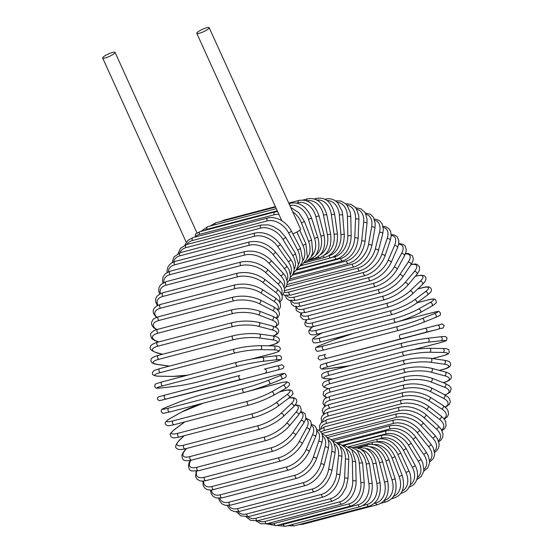 <?xml version="1.0" encoding="UTF-8"?>
<svg xmlns="http://www.w3.org/2000/svg" width="554" height="554" viewBox="0 0 554 554"><rect width="100%" height="100%" fill="white"/><g stroke="black" fill="none" stroke-linecap="round" stroke-linejoin="round"><path stroke-width="0.83" d="M207.985 29.203A6.814 1.309 -24.4 0 0 209.19 27.7A6.814 1.309 -24.4 0 0 204.682 28.399A6.814 1.309 -24.4 0 0 197.986 31.827A6.814 1.309 -24.4 0 0 196.781 33.33A6.814 1.309 -24.4 0 0 201.289 32.631A6.814 1.309 -24.4 0 0 207.985 29.203M292.865 233.83A6.814 1.309 -24.4 0 0 299.298 230.499A6.814 1.309 -24.4 0 0 300.503 228.996L209.19 27.7M195.23 237.022L195.5 233.954L200.119 231.607L274.826 212.002A2.001 1.309 75.3 0 0 274.244 214.758L199.537 234.356A18.04 13.234 -126.6 0 0 195.133 236.807M103.868 56.515A6.814 1.309 -24.4 0 0 102.663 58.025A6.814 1.309 -24.4 0 0 107.171 57.325A6.814 1.309 -24.4 0 0 113.868 53.897A6.814 1.309 -24.4 0 0 115.073 52.395A6.814 1.309 -24.4 0 0 110.565 53.087A6.814 1.309 -24.4 0 0 103.868 56.515M402.156 491.156A18.04 13.234 -126.6 0 0 405.923 472.396L397.8 454.488A18.04 13.234 -126.6 0 0 377.253 441.843L377.198 441.857M401.041 493.081A2.001 1.309 75.3 0 0 401.602 493.115C405.223 492.125 407.869 489.888 409.538 486.405C410.334 485.851 412.349 477.617 408.838 470.755L400.715 452.847C394.697 442.161 387.073 437.577 377.835 439.093L348.023 446.912M405.923 472.396A2.001 0.388 -24.4 0 0 407.91 471.565A2.001 0.388 -24.4 0 0 408.838 470.755M397.8 454.488A2.001 0.388 -24.4 0 0 399.787 453.657A2.001 0.388 -24.4 0 0 400.715 452.847M377.253 441.843A2.001 1.309 -104.7 0 1 377.835 439.093M392.703 497.464A2.001 1.309 75.3 0 0 393.991 498.067L391.595 498.697M393.465 496.412A18.04 13.49 -119.4 0 0 399.129 476.613L391.99 458.068A18.04 13.49 -119.4 0 0 373.784 444.571M372.184 444.35A2.001 1.309 -104.7 0 1 372.981 442.251L353.348 447.403M391.99 458.068L395.023 456.69C389.538 445.554 382.191 440.735 372.981 442.251M399.129 476.613L402.162 475.242L395.023 456.69M384.144 500.504L384.234 500.477A2.001 1.309 75.3 0 0 385.965 501.924L380.889 503.261M384.234 500.477A18.04 13.635 -111.9 0 0 391.976 479.861L385.875 460.817A18.04 13.635 -111.9 0 0 370.051 446.794M367.004 446.122A2.001 1.309 -104.7 0 1 367.856 444.717L358.424 447.189M385.875 460.817L388.998 459.716C384.102 448.193 377.052 443.193 367.856 444.717M391.976 479.861L395.106 478.76L388.998 459.716M298.821 524.645L302.865 524.264A2.001 1.309 -104.7 0 1 301.764 523.869M374.123 503.489L375.799 503.046A2.001 1.309 75.3 0 0 377.572 504.666L302.865 524.264M375.799 503.046A18.04 13.684 -104.2 0 0 384.518 482.112L379.497 462.715A18.04 13.684 -104.2 0 0 365.952 448.491M361.783 447.196A2.001 1.309 -104.7 0 1 362.503 446.462L360.155 447.078M379.497 462.715L382.703 461.891C378.417 450.077 371.686 444.931 362.503 446.462M384.518 482.112L387.724 481.294L382.703 461.891M287.429 525.732L294.181 525.857A2.001 1.309 -104.7 0 1 292.457 524.416M362.78 505.601L367.073 504.472A2.001 1.309 75.3 0 0 368.888 506.259L294.181 525.857M367.073 504.472A18.04 13.621 -96.6 0 0 376.803 483.351L372.904 463.746A18.04 13.621 -96.6 0 0 361.45 449.578M372.904 463.746L376.173 463.206C375.245 458.74 373.41 455.021 370.668 452.057L367.627 449.46L365.162 448.131L356.956 447.48M376.803 483.351L380.072 482.811L376.173 463.206M285.268 526.3A2.001 1.309 -104.7 0 1 283.426 524.34L358.133 504.742A2.001 1.309 75.3 0 0 359.975 506.702L285.268 526.3L276.737 525.434M279.825 524.631A18.04 13.462 -89.1 0 0 283.426 524.34M358.133 504.742A18.04 13.462 -89.1 0 0 368.895 483.573L366.152 463.906A18.04 13.462 -89.1 0 0 356.568 449.98M366.152 463.906L369.47 463.65L364.366 452.106L360.64 449.072L354.539 447.362L352.358 447.528M368.895 483.573L372.212 483.317L369.47 463.65M276.19 525.58A2.001 1.309 -104.7 0 1 274.327 523.454L349.034 503.849A2.001 1.309 75.3 0 0 350.897 505.982L276.19 525.58L266.342 523.869M268.648 523.281A18.04 13.199 -81.9 0 0 274.327 523.454M349.034 503.849A18.04 13.199 -81.9 0 0 360.855 482.763L359.283 463.192A18.04 13.199 -81.9 0 0 351.354 449.633M359.283 463.192A2.001 0.402 -4.6 0 1 361.423 462.957A2.001 0.402 -4.6 0 1 362.635 463.227L357.704 451.074L355.765 449.329L350.218 447.016L347.836 446.926M360.855 482.763A2.001 0.402 -4.6 0 1 362.995 482.527A2.001 0.402 -4.6 0 1 364.207 482.797L362.635 463.227M267.021 523.71A2.001 1.309 -104.7 0 1 265.151 521.411L339.858 501.813A2.001 1.309 75.3 0 0 341.728 504.112L267.021 523.71L261.003 523.738L256.128 521.03M258.116 520.628A18.04 12.832 -75.1 0 0 265.151 521.411M339.858 501.813A18.04 12.832 -75.1 0 0 352.746 480.941L352.358 461.614A18.04 12.832 -75.1 0 0 345.855 448.505M352.358 461.614A2.001 0.526 -1.2 0 1 354.512 461.475A2.001 0.526 -1.2 0 1 355.716 461.932L352.115 450.554L350.481 448.761L345.641 446.081L343.065 445.707M352.746 480.941A2.001 0.526 -1.2 0 1 354.899 480.803A2.001 0.526 -1.2 0 1 356.111 481.267L355.716 461.932M257.832 520.705A2.001 1.309 -104.7 0 1 255.962 518.232L330.669 498.635A2.001 1.309 75.3 0 0 332.538 501.1L257.832 520.705L250.754 520.386L246.177 516.979M247.95 516.75A18.04 12.368 -68.7 0 0 255.962 518.232M330.669 498.635A18.04 12.368 -68.7 0 0 344.623 478.116L345.419 459.176A18.04 12.368 -68.7 0 0 340.163 446.559M345.419 459.176A2.001 0.651 2.4 0 1 347.593 459.141A2.001 0.651 2.4 0 1 348.785 459.785L348.542 455.395L346.319 449.19L345.052 447.487L340.828 444.502L338.065 443.837M344.623 478.116A2.001 0.651 2.4 0 1 346.797 478.081A2.001 0.651 2.4 0 1 347.981 478.732L348.785 459.785M248.684 516.577A2.001 1.309 -104.7 0 1 247.333 515.892A2.001 1.309 -104.7 0 1 246.828 513.946L321.535 494.348A2.001 1.309 75.3 0 0 322.04 496.294A2.001 1.309 75.3 0 0 323.391 496.98L248.684 516.577L240.775 515.885L236.572 511.806M238.109 511.681A18.04 11.814 -62.8 0 0 246.828 513.946M321.535 494.348A18.04 11.814 -62.8 0 0 336.555 474.307L338.536 455.9A18.04 11.814 -62.8 0 0 334.346 443.809M338.536 455.9A2.001 0.769 6.1 0 1 340.724 455.97A2.001 0.769 6.1 0 1 341.873 456.808L341.901 452.383L340.378 446.967L339.367 445.312L335.828 442.251L332.871 441.275M336.555 474.307A2.001 0.769 6.1 0 1 338.743 474.376A2.001 0.769 6.1 0 1 339.893 475.214L341.873 456.808M239.653 511.37A2.001 1.309 -104.7 0 1 238.262 510.615A2.001 1.309 -104.7 0 1 237.825 508.579L312.532 488.981A2.001 1.309 75.3 0 0 312.968 491.017A2.001 1.309 75.3 0 0 314.36 491.765L239.653 511.37L235.048 511.723L231.115 510.31L228.22 507.284L227.375 505.567M228.677 505.504A18.04 11.17 -57.3 0 0 237.825 508.579M312.532 488.981A18.04 11.17 -57.3 0 0 328.598 469.543L331.742 451.808A18.04 11.17 -57.3 0 0 328.487 440.264M331.742 451.808A2.001 0.879 10.1 0 1 333.944 451.988A2.001 0.879 10.1 0 1 335.038 453.013L335.35 448.47L333.598 442.314L330.696 439.294L327.546 438.006M328.598 469.543A2.001 0.879 10.1 0 1 330.793 469.723A2.001 0.879 10.1 0 1 331.894 470.748L335.038 453.013M230.81 505.109A2.001 1.309 -104.7 0 1 229.37 504.285A2.001 1.309 -104.7 0 1 229.01 502.173L303.717 482.576A2.001 1.309 75.3 0 0 304.077 484.688A2.001 1.309 75.3 0 0 305.517 485.512L230.81 505.109L225.291 505.345L221.925 503.808L219.516 500.844L218.657 498.337M219.73 498.295A18.04 10.436 -52.2 0 0 229.01 502.173M303.717 482.576A18.04 10.436 -52.2 0 0 320.814 463.864L325.101 446.94A18.04 10.436 -52.2 0 0 322.65 435.963M325.101 446.94A2.001 0.983 14.2 0 1 327.31 447.223A2.001 0.983 14.2 0 1 328.342 448.435L328.951 443.955L327.816 438.505L325.406 435.548L322.144 434.031M320.814 463.864A2.001 0.983 14.2 0 1 323.024 464.155A2.001 0.983 14.2 0 1 324.048 465.36L328.342 448.435M222.223 497.859A2.001 1.309 -104.7 0 1 220.741 496.966A2.001 1.309 -104.7 0 1 220.464 494.777L295.171 475.18A2.001 1.309 75.3 0 0 295.448 477.368A2.001 1.309 75.3 0 0 296.93 478.261L222.223 497.859L215.984 497.956L213.061 496.329L211.157 493.566L210.478 490.172M211.344 490.131A18.04 9.626 -47.5 0 0 220.464 494.777M295.171 475.18A18.04 9.626 -47.5 0 0 313.266 457.313L318.668 441.323A18.04 9.626 -47.5 0 0 316.902 430.95M318.668 441.323A2.001 1.08 18.7 0 1 320.877 441.718A2.001 1.08 18.7 0 1 321.812 443.11L322.747 438.74L322.096 433.914L320.198 431.144L316.729 429.378M313.266 457.313A2.001 1.08 18.7 0 1 315.482 457.708A2.001 1.08 18.7 0 1 316.417 459.1L321.812 443.11M213.955 489.667A2.001 1.309 -104.7 0 1 212.424 488.697A2.001 1.309 -104.7 0 1 212.244 486.447L286.951 466.849A2.001 1.309 75.3 0 0 287.131 469.099A2.001 1.309 75.3 0 0 288.655 470.069L211.226 490.138L207.175 489.653L204.655 488.012L203.152 485.387L202.944 481.114M203.623 481.059A18.04 8.739 -43.1 0 0 212.244 486.447M286.951 466.849A18.04 8.739 -43.1 0 0 306.009 449.938L312.477 435.008A18.04 8.739 -43.1 0 0 311.272 425.285M312.477 435.008A2.001 1.17 23.4 0 1 314.693 435.52A2.001 1.17 23.4 0 1 315.51 437.085L316.784 432.764L316.549 428.664L315.046 426.04L311.341 424.066M306.009 449.938A2.001 1.17 23.4 0 1 308.225 450.45A2.001 1.17 23.4 0 1 309.042 452.016L315.51 437.085M206.06 480.595A2.001 1.309 -104.7 0 1 204.495 479.549A2.001 1.309 -104.7 0 1 204.412 477.25L279.119 457.652A2.001 1.309 75.3 0 0 279.202 459.952A2.001 1.309 75.3 0 0 280.767 460.997L206.06 480.595L202.321 481.135L199.835 480.837L196.712 478.871L195.583 476.447L196.192 471.191M196.718 471.115A18.04 7.791 -39 0 0 204.412 477.25M279.119 457.652A18.04 7.791 -39 0 0 299.098 441.794L306.584 428.034A18.04 7.791 -39 0 0 305.787 419.046M306.584 428.034A2.001 1.246 28.6 0 1 308.8 428.664A2.001 1.246 28.6 0 1 309.478 430.403L311.106 426.227L311.196 422.737L310.067 420.313L306.002 418.152M299.098 441.794A2.001 1.246 28.6 0 1 301.314 442.424A2.001 1.246 28.6 0 1 301.992 444.156L309.478 430.403M198.609 470.713A2.001 1.309 -104.7 0 1 197.009 469.591A2.001 1.309 -104.7 0 1 197.037 467.251L271.744 447.653A2.001 1.309 75.3 0 0 271.716 449.993A2.001 1.309 75.3 0 0 273.316 451.108L198.609 470.713L192.03 470.955C188.54 470.942 186.982 464.197 190.811 459.889M190.901 460.277A18.04 6.78 -35.1 0 0 197.037 467.251M271.744 447.653A18.04 6.78 -35.1 0 0 292.581 432.944L301.03 420.465A18.04 6.78 -35.1 0 0 300.42 412.315M301.03 420.465A2.001 1.323 34.1 0 1 303.246 421.22A2.001 1.323 34.1 0 1 303.758 423.111L305.898 418.63L305.143 413.776L302.539 412.038L300.704 411.712M292.581 432.944A2.001 1.323 34.1 0 1 294.79 433.699A2.001 1.323 34.1 0 1 295.31 435.589L303.758 423.111M191.656 460.09A2.001 1.309 -104.7 0 1 190.022 458.892A2.001 1.309 -104.7 0 1 190.161 456.531L264.867 436.933A2.001 1.309 75.3 0 0 264.729 439.294A2.001 1.309 75.3 0 0 266.363 440.492L191.656 460.09C188.145 460.935 185.673 460.956 184.233 460.152C183.083 460.159 182.308 458.719 181.913 455.824C181.705 455.056 182.661 453.227 184.794 450.333A2.001 1.378 -139.9 0 1 185.341 450A18.04 5.72 -31.4 0 0 190.161 456.531M186.643 448.456L185.341 450M264.867 436.933A18.04 5.72 -31.4 0 0 286.515 423.457L295.864 412.349A18.04 5.72 -31.4 0 0 294.998 405.237M295.864 412.349A2.001 1.378 40.1 0 1 298.066 413.229A2.001 1.378 40.1 0 1 298.384 415.265L300.767 411.574L301.265 409.773L300.233 406.366L298.952 405.445L295.296 404.87M286.515 423.457A2.001 1.378 40.1 0 1 288.717 424.343A2.001 1.378 40.1 0 1 289.036 426.372L298.384 415.265M185.258 448.816A2.001 1.309 -104.7 0 1 183.589 447.535A2.001 1.309 -104.7 0 1 183.845 445.167L258.552 425.569A2.001 1.309 75.3 0 0 258.296 427.937A2.001 1.309 75.3 0 0 259.964 429.218L185.258 448.816C180.466 449.862 177.675 449.737 176.871 448.428C174.648 447.563 175.452 444.82 179.295 440.208A2.001 1.433 -133.5 0 1 179.766 439.952A18.04 4.612 -27.8 0 0 183.845 445.167M184.219 435.728L179.766 439.952M258.552 425.569A18.04 4.612 -27.8 0 0 280.94 413.409L291.12 403.755A18.04 4.612 -27.8 0 0 288.863 398.125M291.12 403.755A2.001 1.433 46.5 0 1 293.301 404.766A2.001 1.433 46.5 0 1 293.405 406.92L296.161 403.582L296.854 401.643L296.508 399.572L294.783 398.035L293.08 397.62L289.133 397.917M280.94 413.409A2.001 1.433 46.5 0 1 283.122 414.42A2.001 1.433 46.5 0 1 283.226 416.573L293.405 406.92M179.454 436.974A2.001 1.309 -104.7 0 1 177.758 435.617A2.001 1.309 -104.7 0 1 178.132 433.249L252.839 413.651A2.001 1.309 75.3 0 0 252.465 416.012A2.001 1.309 75.3 0 0 254.161 417.377L179.454 436.974C172.772 438.505 172.675 437.84 170.874 436.573L170.334 434.343C169.586 434.294 170.93 432.709 174.351 429.592A2.001 1.468 -126.6 0 1 174.732 429.405A18.04 3.469 -24.4 0 0 178.132 433.249M184.842 421.892L174.732 429.405M252.839 413.651A18.04 3.469 -24.4 0 0 275.906 402.862L286.834 394.739A18.04 3.469 -24.4 0 0 283.433 390.902L279.5 391.934M283.433 390.902A2.001 1.309 -104.7 0 1 283.731 390.75L279.728 391.803M286.834 394.739A2.001 1.468 53.4 0 1 288.987 395.895A2.001 1.468 53.4 0 1 288.842 398.139C292.263 395.023 293.599 393.437 292.851 393.388L292.311 391.159C290.518 389.891 290.421 389.22 283.731 390.75M275.906 402.862A2.001 1.468 53.4 0 1 278.06 404.018A2.001 1.468 53.4 0 1 277.914 406.262L288.842 398.139M174.503 424.572A2.001 1.309 -104.7 0 1 174.295 424.655A2.001 1.309 -104.7 0 1 172.571 423.214A2.001 1.309 -104.7 0 1 173.077 420.86L247.776 401.262A2.001 1.309 75.3 0 0 247.278 403.61A2.001 1.309 75.3 0 0 249.002 405.057A2.001 1.309 75.3 0 0 249.21 404.974A18.04 2.306 158.9 0 0 272.873 395.625M204.447 402.869A18.04 2.306 -21.1 0 0 181.864 411.927L170.272 418.457A18.04 2.306 -21.1 0 0 173.077 420.86M170.272 418.457A2.001 1.496 -119.4 0 0 170.002 418.568C165.438 421.185 164.143 423.304 166.124 424.918C168.208 425.562 166.034 426.497 174.295 424.655L249.002 405.057C257.818 402.557 265.865 399.379 273.143 395.514L284.735 388.984A2.001 1.496 60.6 0 0 285.151 386.671A2.001 1.496 60.6 0 0 283.039 385.383A18.04 2.306 -21.1 0 0 280.234 382.973L246.108 391.927M247.776 401.262A18.04 2.306 -21.1 0 0 271.446 391.913L283.039 385.383M181.864 411.927A2.001 1.496 -119.4 0 0 181.594 412.031L170.002 418.568M280.234 382.973A2.001 1.309 -104.7 0 1 280.442 382.89L247.818 391.449M271.446 391.913A2.001 1.496 60.6 0 1 273.558 393.201A2.001 1.496 60.6 0 1 273.143 395.514M244.425 392.37L169.926 411.92A2.001 1.309 -104.7 0 1 169.822 411.947A2.001 1.309 -104.7 0 1 168.07 410.424A2.001 1.309 -104.7 0 1 168.7 408.104L243.407 388.506A2.001 1.309 75.3 0 0 242.777 390.826A2.001 1.309 75.3 0 0 244.529 392.35A2.001 1.309 75.3 0 0 244.626 392.315A18.04 1.122 162.2 0 0 268.815 384.441A2.001 1.517 68.1 0 0 268.953 384.4L281.12 379.511A2.001 1.517 68.1 0 1 280.989 379.552M243.407 388.506A18.04 1.122 -17.8 0 0 267.596 380.633L279.763 375.744A18.04 1.122 -17.8 0 0 277.485 374.816L202.778 394.413A18.04 1.122 -17.8 0 0 178.589 402.287L166.422 407.176A18.04 1.122 -17.8 0 0 168.7 408.104M166.422 407.176A2.001 1.517 -111.9 0 0 166.283 407.225C160.369 410.002 161.768 408.776 161.179 411.719C163.825 413.513 159.677 414.08 169.822 411.947L244.529 392.35C253.289 389.961 261.433 387.315 268.953 384.4A2.001 1.517 68.1 0 0 269.646 382.066A2.001 1.517 68.1 0 0 267.596 380.633M277.485 374.816A2.001 1.309 -104.7 0 1 277.589 374.781L202.882 394.379C194.115 396.768 185.971 399.42 178.45 402.336L166.283 407.225M279.763 375.744A2.001 1.517 68.1 0 1 281.813 377.17A2.001 1.517 68.1 0 1 281.12 379.511C287.034 376.734 285.635 377.96 286.231 375.016C283.579 373.223 287.727 372.648 277.589 374.781M166.055 398.956A2.001 1.309 -104.7 0 1 164.289 397.343A2.001 1.309 -104.7 0 1 165.044 395.078A2.001 1.309 -104.7 0 1 165.05 395.078L239.743 375.48A2.001 1.309 75.3 0 0 239.75 375.48A2.001 1.309 75.3 0 0 238.996 377.745A2.001 1.309 75.3 0 0 240.761 379.358L164.213 399.538L240.761 379.358M239.757 375.48L165.044 395.078C156.242 397.488 159.746 396.214 157.8 397.557C156.997 398.797 157.516 399.829 159.372 400.646L164.199 399.545A2.001 1.524 -104.2 0 0 164.199 399.545A2.001 1.524 -104.2 0 0 164.213 399.538M265.387 372.994A2.001 1.524 75.8 0 0 266.356 370.674A2.001 1.524 75.8 0 0 264.39 369.116A2.001 1.524 75.8 0 1 264.39 369.116L277.042 365.903A2.001 1.524 75.8 0 1 277.048 365.903A2.001 1.524 75.8 0 1 279.015 367.468A2.001 1.524 75.8 0 1 278.039 369.788M201.504 389.961A2.001 1.309 -104.7 0 1 201.497 389.961L176.858 396.332A2.001 1.524 -104.2 0 0 176.858 396.332A2.001 1.524 -104.2 0 0 176.864 396.332L164.199 399.545M276.197 370.37A2.001 1.309 -104.7 0 0 276.204 370.363A2.001 1.309 -104.7 0 1 276.204 370.363L201.497 389.961A2.001 1.309 -104.7 0 1 201.49 389.968M262.61 361.367A2.001 1.517 83.4 0 0 263.711 359.124A2.001 1.517 83.4 0 0 261.994 357.413A2.001 1.517 83.4 0 0 261.834 357.448A18.04 1.26 -11.2 0 0 236.856 362.274A2.001 1.309 75.3 0 0 236.738 362.302L162.031 381.9C152.482 384.836 155.958 383.666 154.621 386.387C156.373 388.631 154.968 388.333 161.276 387.939A2.001 1.517 -96.6 0 0 161.436 387.911L174.482 386.401A18.04 1.26 168.8 0 0 199.454 381.574L274.161 361.977A18.04 1.26 168.8 0 0 275.657 359.858L262.61 361.367A18.04 1.26 168.8 0 0 237.638 366.201L162.931 385.799A2.001 1.309 -104.7 0 1 161.256 384.074A2.001 1.309 -104.7 0 1 162.031 381.9A2.001 1.309 -104.7 0 1 162.149 381.872L236.62 362.337M162.931 385.799A18.04 1.26 168.8 0 0 161.436 387.911M274.874 355.938A2.001 1.517 83.4 0 1 275.033 355.91L261.994 357.413C253.974 358.459 245.554 360.086 236.738 362.302A2.001 1.309 75.3 0 0 235.962 364.477A2.001 1.309 75.3 0 0 237.638 366.201M161.276 387.939L174.323 386.436C182.335 385.39 190.756 383.763 199.572 381.554L274.278 361.949C283.835 359.013 280.352 360.183 281.688 357.469C279.936 355.218 281.342 355.516 275.033 355.91A2.001 1.517 83.4 0 1 276.758 357.621A2.001 1.517 83.4 0 1 275.657 359.858M251.225 359.117L272.616 353.507A18.04 2.445 172.1 0 0 273.849 349.851L260.512 349.643A18.04 2.445 172.1 0 0 235.277 352.933L160.57 372.53A2.001 1.309 -104.7 0 1 158.991 370.723A2.001 1.309 -104.7 0 1 159.787 368.625C151.824 371.041 153.964 370.875 152.516 372.544C151.72 374.857 153.894 376.083 159.033 376.228A2.001 1.496 -89.1 0 0 159.337 376.187L172.668 376.395A18.04 2.445 172.1 0 0 187.972 375.093M160.57 372.53A18.04 2.445 172.1 0 0 159.337 376.187M234.73 348.999A2.001 1.309 75.3 0 0 234.494 349.027A2.001 1.309 75.3 0 0 233.698 351.125A2.001 1.309 75.3 0 0 235.277 352.933M159.033 376.228L172.363 376.429A2.001 1.496 -89.1 0 0 172.668 376.395M251.668 359.04L272.845 353.48A2.001 1.309 -104.7 0 1 272.616 353.507M273.295 345.918A2.001 1.496 90.9 0 1 273.607 345.883A2.001 1.496 90.9 0 1 275.061 347.704A2.001 1.496 90.9 0 1 273.849 349.851M259.964 345.71A2.001 1.496 90.9 0 1 260.269 345.675A2.001 1.496 90.9 0 1 261.73 347.497A2.001 1.496 90.9 0 1 260.512 349.643M268.642 345.807L271.564 345.038A18.04 3.608 175.4 0 0 272.63 339.837L259.106 337.919A18.04 3.608 175.4 0 0 233.698 339.664L158.991 359.262A2.001 1.309 -104.7 0 1 157.516 357.378A2.001 1.309 -104.7 0 1 158.326 355.37C153.181 356.811 150.757 358.362 151.048 360.024C150.522 362.323 152.669 363.812 157.488 364.49A2.001 1.468 -81.9 0 0 157.932 364.463L169.434 366.097M158.991 359.262A18.04 3.608 175.4 0 0 157.932 364.463M158.326 355.37L233.033 335.766A2.001 1.309 75.3 0 0 232.223 337.774A2.001 1.309 75.3 0 0 233.698 339.664M268.905 345.807L271.917 345.017A2.001 1.309 -104.7 0 1 271.564 345.038M271.917 345.017C277.062 343.577 279.486 342.026 279.195 340.364C279.722 338.065 277.575 336.576 272.755 335.897A2.001 1.468 98.1 0 1 273.946 337.788A2.001 1.468 98.1 0 1 272.63 339.837M272.755 335.897L259.23 333.979A2.001 1.468 98.1 0 1 260.428 335.869A2.001 1.468 98.1 0 1 259.106 337.919M273.17 335.959A18.04 4.744 178.8 0 0 272.007 329.893L258.399 326.278A18.04 4.744 178.8 0 0 232.915 326.493L158.209 346.091A2.001 1.309 -104.7 0 1 156.837 344.145A2.001 1.309 -104.7 0 1 157.661 342.22C152.959 343.674 150.584 345.184 150.543 346.749C149.074 348.632 151.124 350.654 156.671 352.822A2.001 1.427 -75.1 0 0 157.225 352.822L162.592 354.248M158.209 346.091A18.04 4.744 178.8 0 0 157.225 352.822M157.661 342.22L232.368 322.622A2.001 1.309 75.3 0 0 231.544 324.547A2.001 1.309 75.3 0 0 232.915 326.493M273.517 336.015L276.695 334.478L278.039 333.21L278.773 331.029L278.046 329L276.543 327.656L272.485 326.022A2.001 1.427 104.9 0 1 273.42 327.954A2.001 1.427 104.9 0 1 272.007 329.893M272.485 326.022L258.877 322.407A2.001 1.427 104.9 0 1 259.812 324.332A2.001 1.427 104.9 0 1 258.399 326.278M274.86 326.805A18.04 5.845 -177.6 0 0 271.993 320.094L258.406 314.81A18.04 5.845 -177.6 0 0 232.936 313.522L158.229 333.12A2.001 1.309 -104.7 0 1 156.969 331.126A2.001 1.309 -104.7 0 1 157.8 329.291C154.961 329.907 152.793 331.119 151.29 332.926C150.279 333.418 150.335 335.101 151.471 337.968C151.63 338.681 153.333 339.803 156.581 341.326A2.001 1.371 -68.7 0 0 157.225 341.354L158.735 341.943M158.229 333.12A18.04 5.845 -177.6 0 0 157.225 341.354M157.8 329.291L232.507 309.686A2.001 1.309 75.3 0 0 231.676 311.528A2.001 1.309 75.3 0 0 232.936 313.522M275.31 326.998L278.094 324.734L278.738 323.342L277.914 319.693L276.647 318.425L272.803 316.334A2.001 1.371 111.3 0 1 273.489 318.259A2.001 1.371 111.3 0 1 271.993 320.094M272.803 316.334L259.21 311.043A2.001 1.371 111.3 0 1 259.895 312.975A2.001 1.371 111.3 0 1 258.406 314.81M276.1 318.017A18.04 6.904 -173.9 0 0 272.589 310.517L259.12 303.599A18.04 6.904 -173.9 0 0 233.76 300.843L159.053 320.447A2.001 1.309 -104.7 0 1 157.897 318.418A2.001 1.309 -104.7 0 1 158.742 316.666L154.58 318.349L152.876 319.713L151.45 322.705L151.817 325.115L153.583 327.587L156.47 329.678M159.053 320.447A18.04 6.904 -173.9 0 0 156.872 329.554M158.742 316.666L233.449 297.069A2.001 1.309 75.3 0 0 232.604 298.821A2.001 1.309 75.3 0 0 233.76 300.843M276.661 318.432L278.046 317.269L279.479 314.277L279.105 311.874L277.346 309.395L273.704 306.895A2.001 1.316 117.2 0 1 274.154 308.793A2.001 1.316 117.2 0 1 272.589 310.517M273.704 306.895L260.228 299.977A2.001 1.316 117.2 0 1 260.685 301.875A2.001 1.316 117.2 0 1 259.12 303.599M277.512 309.561A18.04 7.908 -169.9 0 0 273.78 301.238L260.532 292.741A18.04 7.908 -169.9 0 0 235.374 288.565L160.667 308.163A2.001 1.309 -104.7 0 1 159.628 306.12A2.001 1.309 -104.7 0 1 160.473 304.451L157.038 305.773L154.282 308.052L153.181 310.51L153.347 313.211L156.304 317.477M160.667 308.163A18.04 7.908 -169.9 0 0 156.81 317.276M160.473 304.451L235.18 284.853A2.001 1.309 75.3 0 0 234.335 286.522A2.001 1.309 75.3 0 0 235.374 288.565M278.143 310.275L279.486 308.924L280.587 306.459L280.414 303.765L278.6 300.635L275.172 297.775A2.001 1.24 122.7 0 1 275.407 299.61A2.001 1.24 122.7 0 1 273.78 301.238M275.172 297.775L261.931 289.278A2.001 1.24 122.7 0 1 262.16 291.113A2.001 1.24 122.7 0 1 260.532 292.741M279.271 301.48A18.04 8.85 -165.8 0 0 275.56 292.318L262.638 282.305A18.04 8.85 -165.8 0 0 237.777 276.771L163.07 296.369A2.001 1.309 -104.7 0 1 162.135 294.319A2.001 1.309 -104.7 0 1 162.987 292.741L160.48 293.627L157.087 296.106L155.695 298.786L155.66 301.826L157.454 305.559M163.07 296.369A18.04 8.85 -165.8 0 0 158.091 305.261M162.987 292.741L237.694 273.136A2.001 1.309 75.3 0 0 236.842 274.722A2.001 1.309 75.3 0 0 237.777 276.771M279.929 302.56L282.187 298.994L282.215 295.961L280.428 292.228L277.215 289.043A2.001 1.156 127.8 0 1 277.249 290.795A2.001 1.156 127.8 0 1 275.56 292.318M277.215 289.043L264.293 279.029A2.001 1.156 127.8 0 1 264.327 280.788A2.001 1.156 127.8 0 1 262.638 282.305M281.446 293.842A18.04 9.723 -161.3 0 0 277.921 283.828L265.421 272.381A18.04 9.723 -161.3 0 0 240.935 265.553L166.235 285.151A2.001 1.309 -104.7 0 1 165.411 283.115A2.001 1.309 -104.7 0 1 166.262 281.612L160.847 284.541L159.019 287.484L158.707 290.843L159.697 294.015M166.235 285.151A18.04 9.723 -161.3 0 0 160.494 293.62M166.262 281.612L240.969 262.014A2.001 1.309 75.3 0 0 240.117 263.51A2.001 1.309 75.3 0 0 240.935 265.553M282.062 295.351L284.223 292.076L284.534 288.717L282.748 284.147L279.812 280.753A2.001 1.066 132.5 0 1 279.659 282.408A2.001 1.066 132.5 0 1 277.921 283.828M279.812 280.753L267.312 269.306A2.001 1.066 132.5 0 1 267.16 270.961A2.001 1.066 132.5 0 1 265.421 272.381M284.05 286.716A18.04 10.526 -156.6 0 0 280.836 275.844L268.856 263.046A18.04 10.526 -156.6 0 0 244.84 254.999L170.133 274.597A2.001 1.309 -104.7 0 1 169.42 272.582A2.001 1.309 -104.7 0 1 170.272 271.162L165.424 273.614L163.16 276.695L162.495 280.366L162.924 282.949M170.133 274.597A18.04 10.526 -156.6 0 0 163.901 282.45M170.272 271.162L244.979 251.564A2.001 1.309 75.3 0 0 244.127 252.977A2.001 1.309 75.3 0 0 244.84 254.999M284.534 288.703L286.653 285.746L287.318 282.076L285.663 276.619L282.949 272.977A2.001 0.969 136.9 0 1 282.63 274.521A2.001 0.969 136.9 0 1 280.836 275.844M282.949 272.977L270.968 260.179A2.001 0.969 136.9 0 1 270.65 261.723A2.001 0.969 136.9 0 1 268.856 263.046M287.069 280.179A18.04 11.246 -151.4 0 0 284.292 268.406L272.921 254.355A18.04 11.246 -151.4 0 0 249.452 245.187L174.752 264.784A2.001 1.309 -104.7 0 1 174.143 262.804A2.001 1.309 -104.7 0 1 174.988 261.467L170.888 263.365L168.111 266.509L167.01 270.567L167.086 272.443M174.752 264.784A18.04 11.246 -151.4 0 0 168.271 271.848M174.988 261.467L249.695 241.869A2.001 1.309 75.3 0 0 248.85 243.206A2.001 1.309 75.3 0 0 249.452 245.187M287.318 282.665L289.43 280.054L290.531 275.989L289.077 269.611L286.605 265.775A2.001 0.866 141 0 1 286.127 267.187A2.001 0.866 141 0 1 284.292 268.406M286.605 265.775L275.234 251.724A2.001 0.866 141 0 1 274.756 253.136A2.001 0.866 141 0 1 272.921 254.355M290.476 274.292A18.04 11.883 -145.9 0 0 288.26 261.592L277.589 246.392A18.04 11.883 -145.9 0 0 254.743 236.191L180.036 255.789A2.001 1.309 -104.7 0 1 180.375 252.603L173.88 257.008L172.142 262.575M180.036 255.789A18.04 11.883 -145.9 0 0 173.568 261.924M180.375 252.603L255.082 233.005A2.001 1.309 75.3 0 0 254.743 236.191M290.386 277.284L292.484 275.019L294.126 270.622L294.222 268.676L292.921 263.06L290.746 259.189A2.001 0.755 144.9 0 1 290.137 260.463A2.001 0.755 144.9 0 1 288.26 261.592M290.746 259.189L280.075 243.995A2.001 0.755 144.9 0 1 279.465 245.27A2.001 0.755 144.9 0 1 277.589 246.392M294.229 269.133A18.04 12.43 -139.9 0 0 292.713 255.436L282.81 239.21A18.04 12.43 -139.9 0 0 260.671 228.082L185.964 247.68A2.001 1.309 -104.7 0 1 186.393 244.626L180.452 248.296L178.069 253.441M185.964 247.68A18.04 12.43 -139.9 0 0 179.759 252.776M186.393 244.626L261.093 225.028A2.001 1.309 75.3 0 0 260.671 228.082M293.675 272.589L295.767 270.677L298.045 266.017L298.343 263.912L295.358 253.282A2.001 0.637 148.6 0 1 294.624 254.411A2.001 0.637 148.6 0 1 292.713 255.436M295.358 253.282L285.462 237.057A2.001 0.637 148.6 0 1 284.728 238.185A2.001 0.637 148.6 0 1 282.81 239.21M298.267 264.736A18.04 12.881 -133.5 0 0 297.609 249.999L288.565 232.86A18.04 12.881 -133.5 0 0 267.187 220.914L192.48 240.512A2.001 1.309 -104.7 0 1 192.986 237.611L187.813 240.457L184.849 245.138M192.48 240.512A18.04 12.881 -133.5 0 0 186.816 244.515M192.986 237.611L267.693 218.013A2.001 1.309 75.3 0 0 267.187 220.914M297.131 268.586L299.208 267.014L302.179 262.326L302.754 259.958L300.4 248.095A2.001 0.512 152.2 0 1 299.562 249.065A2.001 0.512 152.2 0 1 297.609 249.999M300.4 248.095L291.349 230.963A2.001 0.512 152.2 0 1 290.511 231.932A2.001 0.512 152.2 0 1 288.565 232.86M299.707 230.18L305.829 243.67A2.001 0.388 155.6 0 1 304.901 244.48A2.001 0.388 155.6 0 1 302.913 245.311L296.875 232.001M302.519 261.149A18.04 13.234 -126.6 0 0 302.913 245.311M278.967 214.509A18.04 13.234 -126.6 0 0 274.244 214.758M199.537 234.356A2.001 1.309 -104.7 0 1 200.119 231.607M277.298 210.818L207.078 229.245A2.001 1.309 -104.7 0 1 207.729 226.648L200.839 231.413M207.078 229.245A18.04 13.49 -119.4 0 0 204.094 230.561M306.916 258.386A18.04 13.49 -119.4 0 0 308.585 241.412L301.445 222.867A18.04 13.49 -119.4 0 0 292.747 211.891M304.354 262.589L306.383 261.675L310.919 257.229L312.726 252.776L311.618 240.041L308.585 241.412M311.618 240.041L304.478 221.489L301.445 222.867M214.938 224.758A2.001 1.309 -104.7 0 1 215.755 222.791L210.125 226.025M311.369 256.44A18.04 13.635 -111.9 0 0 314.589 238.338L308.481 219.287A18.04 13.635 -111.9 0 0 289.887 205.582M288.973 203.581L290.462 203.193A2.001 1.309 75.3 0 0 289.631 205.015M308.038 260.539L308.571 260.401A2.001 1.309 -104.7 0 1 308.19 260.415M308.571 260.401L315.247 256.017L316.791 253.677L318.238 249.951C319.27 245.941 319.097 241.703 317.712 237.237L314.589 238.338M317.712 237.237L311.611 218.186L308.481 219.287M223.428 220.776A2.001 1.309 -104.7 0 1 224.148 220.056L220.831 221.462M315.815 255.262A18.04 13.684 -104.2 0 0 320.87 236.101L315.849 216.704A18.04 13.684 -104.2 0 0 298.094 202.716L296.646 203.096M288.759 203.103L298.855 200.451A2.001 1.309 75.3 0 0 298.094 202.716M311.237 259.362L313.924 258.656A2.001 1.309 -104.7 0 1 312.878 258.316M313.924 258.656C322.677 255.477 326.064 247.686 324.076 235.277L320.87 236.101M324.076 235.277L319.056 215.88L315.849 216.704M320.212 254.805A18.04 13.621 -96.6 0 0 327.386 234.73L323.488 215.125A18.04 13.621 -96.6 0 0 306.812 200.929M302.899 200.077L307.539 198.858A2.001 1.309 75.3 0 0 306.736 200.901M307.865 260.678L319.471 257.638A2.001 1.309 -104.7 0 1 317.996 256.758M319.471 257.638C328.231 254.445 331.957 246.627 330.655 234.19L327.386 234.73M330.655 234.19L326.756 214.578L323.488 215.125M324.554 254.992A18.04 13.462 -89.1 0 0 334.083 234.224L331.334 214.564A18.04 13.462 -89.1 0 0 316.943 200.077M314.291 198.983L316.452 198.415A2.001 1.309 75.3 0 0 315.648 199.461M304.07 262.887L325.156 257.354A2.001 1.309 -104.7 0 1 323.411 255.844M325.156 257.354C333.93 254.148 338.009 246.357 337.4 233.968L334.083 234.224M337.4 233.968L334.651 214.308L331.334 214.564M328.847 255.747L329.09 255.685A18.04 13.199 -81.9 0 0 340.911 234.598L339.339 215.021A18.04 13.199 -81.9 0 0 327.089 200.548M324.983 199.281L325.53 199.135A2.001 1.309 75.3 0 0 325.136 199.357M300.254 265.865L330.953 257.811A2.001 1.309 -104.7 0 1 329.09 255.685M330.953 257.811C339.74 254.598 344.179 246.869 344.263 234.626A2.001 0.402 175.4 0 0 343.051 234.356A2.001 0.402 175.4 0 0 340.911 234.598M344.263 234.626L342.684 215.056A2.001 0.402 175.4 0 0 341.479 214.786A2.001 0.402 175.4 0 0 339.339 215.021M332.13 257.444L334.935 256.71A18.04 12.832 -75.1 0 0 347.822 235.838L347.434 216.51A18.04 12.832 -75.1 0 0 337.13 202.265M296.584 269.563L336.804 259.009A2.001 1.309 -104.7 0 1 334.935 256.71M336.804 259.009C345.62 255.782 350.412 248.171 351.181 236.156A2.001 0.526 178.8 0 0 349.976 235.699A2.001 0.526 178.8 0 0 347.822 235.838M351.181 236.156L350.793 216.829A2.001 0.526 178.8 0 0 349.588 216.372A2.001 0.526 178.8 0 0 347.434 216.51M296.161 270.172L340.8 258.462A18.04 12.368 -68.7 0 0 354.754 237.943L355.557 219.003A18.04 12.368 -68.7 0 0 346.97 205.167M293.121 273.925L342.67 260.927A2.001 1.309 -104.7 0 1 340.8 258.462M342.67 260.927C351.513 257.707 356.665 250.249 358.119 238.552A2.001 0.651 -177.6 0 0 356.928 237.908A2.001 0.651 -177.6 0 0 354.754 237.943M358.119 238.552L358.916 219.613A2.001 0.651 -177.6 0 0 357.732 218.969A2.001 0.651 -177.6 0 0 355.557 219.003M292.387 275.165L346.652 260.934A18.04 11.814 -62.8 0 0 361.672 240.893L363.653 222.486A18.04 11.814 -62.8 0 0 356.554 209.19M289.936 278.925L348.508 263.559A2.001 1.309 -104.7 0 1 347.157 262.873A2.001 1.309 -104.7 0 1 346.652 260.934M348.508 263.559C357.378 260.345 362.884 253.095 365.01 241.8A2.001 0.769 -173.9 0 0 363.853 240.962A2.001 0.769 -173.9 0 0 361.672 240.893M365.01 241.8L366.99 223.387A2.001 0.769 -173.9 0 0 365.834 222.556A2.001 0.769 -173.9 0 0 363.653 222.486M289.022 280.733L352.434 264.099A18.04 11.17 -57.3 0 0 368.5 244.667L371.651 226.932A18.04 11.17 -57.3 0 0 365.827 214.259M287.069 284.514L354.269 266.889A2.001 1.309 -104.7 0 1 352.87 266.135A2.001 1.309 -104.7 0 1 352.434 264.099M354.269 266.889C363.175 263.69 369.019 256.682 371.803 245.865A2.001 0.879 -169.9 0 0 370.702 244.84A2.001 0.879 -169.9 0 0 368.5 244.667M371.803 245.865L374.947 228.13A2.001 0.879 -169.9 0 0 373.846 227.105A2.001 0.879 -169.9 0 0 371.651 226.932M286.093 286.834L358.113 267.942A18.04 10.436 -52.2 0 0 375.21 249.231L379.497 232.306A18.04 10.436 -52.2 0 0 374.739 220.34M284.541 290.635L285.206 290.476A2.001 1.309 -104.7 0 1 284.569 290.414M285.206 290.476L359.913 270.878A2.001 1.309 -104.7 0 1 358.473 270.054A2.001 1.309 -104.7 0 1 358.113 267.942M359.913 270.878C368.846 267.714 375.023 260.996 378.444 250.727A2.001 0.983 -165.8 0 0 377.413 249.515A2.001 0.983 -165.8 0 0 375.21 249.231M378.444 250.727L382.731 233.802A2.001 0.983 -165.8 0 0 381.706 232.59A2.001 0.983 -165.8 0 0 379.497 232.306M284.167 292.242A18.04 9.626 -47.5 0 0 288.932 292.02L363.639 272.423A18.04 9.626 -47.5 0 0 381.734 254.563L387.128 238.573A18.04 9.626 -47.5 0 0 383.236 227.375M282.852 294.527L284.41 295.185L290.691 295.109A2.001 1.309 -104.7 0 1 289.209 294.209A2.001 1.309 -104.7 0 1 288.932 292.02M290.691 295.109L365.398 275.504A2.001 1.309 -104.7 0 1 363.909 274.611A2.001 1.309 -104.7 0 1 363.639 272.423M365.398 275.504C374.352 272.388 380.847 265.996 384.878 256.343A2.001 1.08 -161.3 0 0 383.943 254.958A2.001 1.08 -161.3 0 0 381.734 254.563M384.878 256.343L390.279 240.353A2.001 1.08 -161.3 0 0 389.344 238.968A2.001 1.08 -161.3 0 0 387.128 238.573M286.557 295.566A18.04 8.739 -43.1 0 0 294.264 297.117L368.971 277.519A18.04 8.739 -43.1 0 0 388.022 260.609L394.49 245.678A18.04 8.739 -43.1 0 0 391.242 235.332M284.991 295.344L286.633 298.634L289.146 300.303L295.968 300.337A2.001 1.309 -104.7 0 1 294.444 299.368A2.001 1.309 -104.7 0 1 294.264 297.117M295.968 300.337L370.674 280.733A2.001 1.309 -104.7 0 1 369.151 279.77A2.001 1.309 -104.7 0 1 368.971 277.519M370.674 280.733C379.649 277.672 386.443 271.654 391.062 262.686A2.001 1.17 -156.6 0 0 390.245 261.121A2.001 1.17 -156.6 0 0 388.022 260.609M391.062 262.686L397.53 247.749A2.001 1.17 -156.6 0 0 396.712 246.184A2.001 1.17 -156.6 0 0 394.49 245.678M291.543 300.815A18.04 7.791 -39 0 0 299.361 302.782L374.068 283.184A18.04 7.791 -39 0 0 394.039 267.326L401.525 253.566A18.04 7.791 -39 0 0 398.672 244.182M290.379 300.656L291.626 304.375L293.835 306.043L297.276 306.667L301.002 306.127A2.001 1.309 -104.7 0 1 299.444 305.081A2.001 1.309 -104.7 0 1 299.361 302.782M301.002 306.127L375.709 286.529A2.001 1.309 -104.7 0 1 374.151 285.483A2.001 1.309 -104.7 0 1 374.068 283.184M375.709 286.529C384.691 283.53 391.768 277.921 396.934 269.687A2.001 1.246 -151.4 0 0 396.255 267.956A2.001 1.246 -151.4 0 0 394.039 267.326M396.934 269.687L404.427 255.934A2.001 1.246 -151.4 0 0 403.741 254.196A2.001 1.246 -151.4 0 0 401.525 253.566M296.535 306.653A18.04 6.78 -35.1 0 0 304.181 308.973L378.888 289.375A18.04 6.78 -35.1 0 0 399.732 274.673L408.18 262.187A18.04 6.78 -35.1 0 0 405.376 253.933M295.711 306.563L296.321 310.579L300.6 312.968L305.76 312.435A2.001 1.309 -104.7 0 1 304.16 311.313A2.001 1.309 -104.7 0 1 304.181 308.973M305.76 312.435L380.466 292.837A2.001 1.309 -104.7 0 1 378.867 291.716A2.001 1.309 -104.7 0 1 378.888 289.375M380.466 292.837C389.441 289.922 396.768 284.749 402.46 277.312A2.001 1.323 -145.9 0 0 401.941 275.421A2.001 1.323 -145.9 0 0 399.732 274.673M402.46 277.312L410.909 264.833A2.001 1.323 -145.9 0 0 410.389 262.942A2.001 1.323 -145.9 0 0 408.18 262.187M301.563 313.024A18.04 5.72 -31.4 0 0 308.696 315.648L383.403 296.051A18.04 5.72 -31.4 0 0 405.05 282.582L414.399 271.467A18.04 5.72 -31.4 0 0 411.054 264.604M301.016 313.003L300.413 315.427L300.628 316.923L303.225 319.457L305.053 319.831L310.198 319.208A2.001 1.309 -104.7 0 1 308.564 318.01A2.001 1.309 -104.7 0 1 308.696 315.648M310.198 319.208L384.905 299.61A2.001 1.309 -104.7 0 1 383.271 298.412A2.001 1.309 -104.7 0 1 383.403 296.051M384.905 299.61C393.852 296.799 401.415 292.09 407.578 285.49A2.001 1.378 -139.9 0 0 407.252 283.461A2.001 1.378 -139.9 0 0 405.05 282.582M407.578 285.49L416.927 274.382A2.001 1.378 -139.9 0 0 416.601 272.353A2.001 1.378 -139.9 0 0 414.399 271.467M306.764 319.824A18.04 4.612 -27.8 0 0 312.872 322.753L387.578 303.156A18.04 4.612 -27.8 0 0 409.967 290.995L420.147 281.342A18.04 4.612 -27.8 0 0 416.068 276.127L415.285 276.328M415.417 276.176L416.463 275.899A2.001 1.309 75.3 0 0 416.068 276.127M306.424 319.845L304.894 322.885L304.866 324.055L305.219 325.156L306.694 326.569L310.891 327.061L314.284 326.403A2.001 1.309 -104.7 0 1 312.615 325.129A2.001 1.309 -104.7 0 1 312.872 322.753M314.284 326.403L388.991 306.805A2.001 1.309 -104.7 0 1 387.322 305.524A2.001 1.309 -104.7 0 1 387.578 303.156M388.991 306.805C397.904 304.091 405.66 299.88 412.252 294.16A2.001 1.433 -133.5 0 0 412.148 292.013A2.001 1.433 -133.5 0 0 409.967 290.995M412.252 294.16L422.425 284.507A2.001 1.433 -133.5 0 0 422.328 282.353A2.001 1.433 -133.5 0 0 420.147 281.342M312.781 326.756A18.04 3.469 -24.4 0 0 316.666 330.232L391.373 310.635A18.04 3.469 -24.4 0 0 414.44 299.853L425.361 291.729A18.04 3.469 -24.4 0 0 421.961 287.886L417.681 289.015M417.778 288.918L422.266 287.741A2.001 1.309 75.3 0 0 421.961 287.886M312.878 326.576C309.915 328.924 308.564 330.627 308.82 331.687C309.208 334.159 310.676 336.049 317.982 333.965A2.001 1.309 -104.7 0 1 316.292 332.601A2.001 1.309 -104.7 0 1 316.666 330.232M392.994 314.215A2.001 1.309 -104.7 0 1 392.689 314.367A2.001 1.309 -104.7 0 1 390.992 313.003A2.001 1.309 -104.7 0 1 391.373 310.635M317.982 333.965L392.689 314.367C400.771 311.923 407.772 308.841 413.686 305.122L416.449 303.253A2.001 1.468 -126.6 0 0 416.587 301.002A2.001 1.468 -126.6 0 0 414.44 299.853M416.449 303.253L427.369 295.13A2.001 1.468 -126.6 0 0 427.515 292.879A2.001 1.468 -126.6 0 0 425.361 291.729M322.137 332.878L317.255 335.627A18.04 2.306 -21.1 0 0 320.053 338.037L394.76 318.432A18.04 2.306 -21.1 0 0 418.429 309.084L430.022 302.553A18.04 2.306 -21.1 0 0 427.217 300.143L417.03 302.816M427.646 300.033A2.001 1.309 75.3 0 0 427.425 300.06A2.001 1.309 75.3 0 0 427.217 300.143M321.486 341.742A2.001 1.309 -104.7 0 1 321.278 341.825L395.985 322.227C404.801 319.727 412.848 316.549 420.126 312.685A2.001 1.496 -119.4 0 1 419.856 312.795A18.04 2.306 158.9 0 1 396.186 322.144A2.001 1.309 -104.7 0 1 395.985 322.227A2.001 1.309 -104.7 0 1 394.261 320.787A2.001 1.309 -104.7 0 1 394.76 318.432M321.992 332.912L316.985 335.738A2.001 1.496 60.6 0 1 317.255 335.627M316.985 335.738C313.516 337.732 311.971 339.214 312.352 340.17C313.405 342.088 311.992 344.242 321.278 341.825A2.001 1.309 -104.7 0 1 319.554 340.385A2.001 1.309 -104.7 0 1 320.053 338.037M431.448 306.265A2.001 1.496 -119.4 0 0 431.718 306.154L420.126 312.685A2.001 1.496 -119.4 0 0 420.534 310.378A2.001 1.496 -119.4 0 0 418.429 309.084M417.093 302.775L427.425 300.06C436.704 297.65 435.299 299.797 436.344 301.715C436.732 302.678 435.188 304.16 431.718 306.154A2.001 1.496 -119.4 0 0 432.127 303.841A2.001 1.496 -119.4 0 0 430.022 302.553M332.635 340.378A2.001 1.517 68.1 0 1 332.767 340.322A2.001 1.517 68.1 0 1 332.906 340.274L320.731 345.163A18.04 1.122 -17.8 0 0 323.017 346.091L397.724 326.493A18.04 1.122 -17.8 0 0 421.913 318.619L434.08 313.73A18.04 1.122 -17.8 0 0 431.795 312.802L398.021 321.659M354.144 333.203A18.04 1.122 -17.8 0 0 332.906 340.274M398.236 321.597L431.898 312.768A2.001 1.309 75.3 0 0 431.795 312.802M398.735 330.357L324.235 349.906A2.001 1.309 -104.7 0 1 324.132 349.934A2.001 1.309 -104.7 0 1 322.386 348.411A2.001 1.309 -104.7 0 1 323.017 346.091M320.461 345.274A2.001 1.517 68.1 0 1 320.593 345.211C314.527 348.071 315.953 346.949 315.496 349.719C318.356 351.582 314.166 352.039 324.132 349.934L398.838 330.336C407.606 327.947 415.742 325.295 423.27 322.386A2.001 1.517 -111.9 0 1 423.131 322.428A18.04 1.122 162.2 0 1 398.942 330.302A2.001 1.309 -104.7 0 1 398.838 330.336A2.001 1.309 -104.7 0 1 397.093 328.813A2.001 1.309 -104.7 0 1 397.724 326.493M353.902 333.273L332.767 340.322L320.593 345.211A2.001 1.517 68.1 0 1 320.731 345.163M435.299 317.539A2.001 1.517 -111.9 0 0 435.437 317.497L423.27 322.386A2.001 1.517 -111.9 0 0 423.962 320.053A2.001 1.517 -111.9 0 0 421.913 318.619M431.898 312.768C441.863 310.662 437.674 311.126 440.534 312.989C440.077 315.752 441.51 314.637 435.437 317.497A2.001 1.517 -111.9 0 0 436.13 315.157A2.001 1.517 -111.9 0 0 434.08 313.73M361.977 349.235A2.001 1.309 -104.7 0 1 361.97 349.235A2.001 1.309 -104.7 0 1 361.963 349.235L436.67 329.637A2.001 1.309 75.3 0 0 436.677 329.637A2.001 1.309 75.3 0 0 436.684 329.637L337.331 355.606A2.001 1.524 75.8 0 1 337.317 355.606A2.001 1.524 75.8 0 0 337.338 355.599L361.963 349.235M424.87 328.383L437.508 325.177A2.001 1.524 -104.2 0 0 437.508 325.177L424.863 328.383A2.001 1.524 -104.2 0 0 424.856 328.39L400.23 334.755A2.001 1.309 -104.7 0 1 400.23 334.755L424.863 328.383A2.001 1.524 -104.2 0 1 426.829 329.949A2.001 1.524 -104.2 0 1 425.86 332.268L337.338 355.599M436.67 329.637L425.86 332.268M326.528 358.23A2.001 1.309 -104.7 0 1 324.762 356.617A2.001 1.309 -104.7 0 1 325.517 354.352C316.943 357.261 320.039 354.158 318.017 358.431C321.168 361.312 319.277 359.546 324.672 358.812A2.001 1.524 75.8 0 1 324.672 358.812A2.001 1.524 75.8 0 1 324.665 358.819L337.331 355.606M401.234 338.632A2.001 1.309 -104.7 0 1 399.469 337.019A2.001 1.309 -104.7 0 1 400.223 334.755M438.512 329.055A2.001 1.524 -104.2 0 0 439.481 326.735A2.001 1.524 -104.2 0 0 437.521 325.177C442.916 324.443 441.026 322.677 444.176 325.558C442.154 329.831 445.25 326.728 436.677 329.637M413.838 349.595L439.571 342.843A18.04 1.26 168.8 0 0 441.067 340.731L428.02 342.233A18.04 1.26 168.8 0 0 403.042 347.067L328.335 366.665A18.04 1.26 168.8 0 0 326.846 368.777L339.886 367.274A18.04 1.26 168.8 0 0 350.121 365.661M403.042 347.067A2.001 1.309 -104.7 0 1 401.366 345.35A2.001 1.309 -104.7 0 1 402.149 343.168A2.001 1.309 -104.7 0 1 402.266 343.148A18.04 1.26 -11.2 0 1 427.238 338.314A2.001 1.517 -96.6 0 1 427.397 338.286A2.001 1.517 -96.6 0 1 429.121 339.997A2.001 1.517 -96.6 0 1 428.02 342.233M328.335 366.665A2.001 1.309 -104.7 0 1 326.666 364.947A2.001 1.309 -104.7 0 1 327.442 362.766A2.001 1.309 -104.7 0 1 327.559 362.745L402.031 343.203M441.067 340.731A2.001 1.517 -96.6 0 0 442.161 338.487A2.001 1.517 -96.6 0 0 440.444 336.777A2.001 1.517 -96.6 0 0 440.285 336.804M432.425 358.556L441.697 356.118A2.001 1.309 75.3 0 0 441.933 356.09A2.001 1.309 75.3 0 0 442.154 356M441.697 356.118A18.04 2.445 172.1 0 0 442.93 352.462L429.599 352.254A18.04 2.445 172.1 0 0 404.365 355.543L329.658 375.141A18.04 2.445 172.1 0 0 328.418 378.798L332.968 378.867M328.418 378.798A2.001 1.496 90.9 0 1 328.113 378.839L332.816 378.908M329.658 375.141A2.001 1.309 -104.7 0 1 328.079 373.334A2.001 1.309 -104.7 0 1 328.875 371.235C319.893 373.521 321.826 375.016 321.888 377.08C322.089 378.167 324.166 378.756 328.113 378.839M404.365 355.543A2.001 1.309 -104.7 0 1 402.786 353.729A2.001 1.309 -104.7 0 1 403.575 351.638L328.875 371.235M429.599 352.254A2.001 1.496 -89.1 0 0 430.811 350.107A2.001 1.496 -89.1 0 0 429.357 348.286C421.088 348.376 412.501 349.491 403.575 351.638M442.93 352.462A2.001 1.496 -89.1 0 0 444.149 350.315A2.001 1.496 -89.1 0 0 442.688 348.494L429.357 348.286M439.274 370.356L443.041 369.373A2.001 1.309 75.3 0 0 443.394 369.352L439.412 370.397M443.041 369.373A18.04 3.608 175.4 0 0 444.107 364.172L430.583 362.254A18.04 3.608 175.4 0 0 405.175 363.999L330.468 383.597A18.04 3.608 175.4 0 0 328.404 388.631M330.468 383.597A2.001 1.309 -104.7 0 1 328.993 381.706A2.001 1.309 -104.7 0 1 329.803 379.698L324.277 381.893L322.906 383.292L322.511 384.982L323.543 386.955L328.203 388.7M405.175 363.999A2.001 1.309 -104.7 0 1 403.7 362.108A2.001 1.309 -104.7 0 1 404.51 360.1L329.803 379.698M430.583 362.254A2.001 1.468 -81.9 0 0 431.905 360.204A2.001 1.468 -81.9 0 0 430.707 358.306C422.259 357.427 413.526 358.022 404.51 360.1M444.107 364.172A2.001 1.468 -81.9 0 0 445.423 362.122A2.001 1.468 -81.9 0 0 444.232 360.232L430.707 358.306M443.131 382.613L443.588 382.489A2.001 1.309 75.3 0 0 444.052 382.495L443.325 382.689M443.588 382.489A18.04 4.744 178.8 0 0 444.571 375.764L430.964 372.143A18.04 4.744 178.8 0 0 405.48 372.364L330.773 391.962A18.04 4.744 178.8 0 0 326.728 397.557M330.773 391.962A2.001 1.309 -104.7 0 1 329.401 390.016A2.001 1.309 -104.7 0 1 330.226 388.091L327.026 389.157L323.598 391.616L323.141 394.739L323.758 395.826L326.41 397.717M405.48 372.364A2.001 1.309 -104.7 0 1 404.108 370.411A2.001 1.309 -104.7 0 1 404.932 368.493L330.226 388.091M430.964 372.143A2.001 1.427 -75.1 0 0 432.376 370.204A2.001 1.427 -75.1 0 0 431.441 368.278C422.882 366.416 414.046 366.485 404.932 368.493M444.571 375.764A2.001 1.427 -75.1 0 0 445.984 373.818A2.001 1.427 -75.1 0 0 445.049 371.893L431.441 368.278M444.973 394.884A18.04 5.845 -177.6 0 0 444.329 387.156L430.742 381.865A18.04 5.845 -177.6 0 0 405.272 380.577L330.565 400.175A18.04 5.845 -177.6 0 0 325.551 405.978M330.565 400.175A2.001 1.309 -104.7 0 1 329.305 398.181A2.001 1.309 -104.7 0 1 330.136 396.345L325.378 398.326L324.014 399.496L322.906 402.987L323.46 404.503L325.06 406.29M405.272 380.577A2.001 1.309 -104.7 0 1 404.011 378.583A2.001 1.309 -104.7 0 1 404.842 376.748L330.136 396.345M430.742 381.865A2.001 1.371 -68.7 0 0 432.231 380.03A2.001 1.371 -68.7 0 0 431.545 378.105C422.937 375.266 414.032 374.816 404.842 376.748M444.329 387.156A2.001 1.371 -68.7 0 0 445.825 385.321A2.001 1.371 -68.7 0 0 445.139 383.389L431.545 378.105M445.077 406.948A18.04 6.904 -173.9 0 0 443.38 398.257L429.911 391.339A18.04 6.904 -173.9 0 0 404.552 388.583L329.852 408.18A18.04 6.904 -173.9 0 0 324.277 413.942M329.852 408.18A2.001 1.309 -104.7 0 1 328.695 406.151A2.001 1.309 -104.7 0 1 329.54 404.399L325.343 406.103L323.107 408.153L322.241 410.424L323.578 414.447M404.552 388.583A2.001 1.309 -104.7 0 1 403.402 386.554A2.001 1.309 -104.7 0 1 404.247 384.801L329.54 404.399M429.911 391.339A2.001 1.316 -62.8 0 0 431.476 389.607A2.001 1.316 -62.8 0 0 431.026 387.71C422.425 383.908 413.499 382.939 404.247 384.801M443.38 398.257A2.001 1.316 -62.8 0 0 444.945 396.526A2.001 1.316 -62.8 0 0 444.495 394.628L431.026 387.71M443.886 418.679A18.04 7.908 -169.9 0 0 441.732 408.984L428.491 400.487A18.04 7.908 -169.9 0 0 403.333 396.311L328.626 415.909A18.04 7.908 -169.9 0 0 322.76 421.421M328.626 415.909A2.001 1.309 -104.7 0 1 327.58 413.866A2.001 1.309 -104.7 0 1 328.432 412.197L325.039 413.492L322.241 415.784L321.133 418.256L321.791 422.162M403.333 396.311A2.001 1.309 -104.7 0 1 402.287 394.261A2.001 1.309 -104.7 0 1 403.139 392.599L328.432 412.197M428.491 400.487A2.001 1.24 -57.3 0 0 430.119 398.859A2.001 1.24 -57.3 0 0 429.883 397.024C421.352 392.28 412.439 390.805 403.139 392.599M441.732 408.984A2.001 1.24 -57.3 0 0 443.366 407.356A2.001 1.24 -57.3 0 0 443.131 405.521L429.883 397.024M441.642 429.987A18.04 8.85 -165.8 0 0 439.398 419.253L426.476 409.24A18.04 8.85 -165.8 0 0 401.615 403.707L326.908 423.304A18.04 8.85 -165.8 0 0 320.96 428.374M326.908 423.304A2.001 1.309 -104.7 0 1 325.974 421.255A2.001 1.309 -104.7 0 1 326.825 419.669L320.96 422.993L319.54 425.68L319.658 429.371M401.615 403.707A2.001 1.309 -104.7 0 1 400.68 401.657A2.001 1.309 -104.7 0 1 401.532 400.071L326.825 419.669M426.476 409.24A2.001 1.156 -52.2 0 0 428.166 407.716A2.001 1.156 -52.2 0 0 428.138 405.964C419.724 400.307 410.86 398.347 401.532 400.071M439.398 419.253A2.001 1.156 -52.2 0 0 441.088 417.73A2.001 1.156 -52.2 0 0 441.053 415.978L428.138 405.964M438.463 440.783A18.04 9.723 -161.3 0 0 436.393 428.99L423.9 417.543A18.04 9.723 -161.3 0 0 399.413 410.708L324.706 430.313A18.04 9.723 -161.3 0 0 321.001 432.009M324.706 430.313A2.001 1.309 -104.7 0 1 323.889 428.27A2.001 1.309 -104.7 0 1 324.741 426.774L318.869 430.188M399.413 410.708A2.001 1.309 -104.7 0 1 398.589 408.672A2.001 1.309 -104.7 0 1 399.448 407.169L324.741 426.774M423.9 417.543A2.001 1.066 -47.5 0 0 425.638 416.123A2.001 1.066 -47.5 0 0 425.791 414.461C417.564 407.931 408.783 405.5 399.448 407.169M436.393 428.99A2.001 1.066 -47.5 0 0 438.138 427.57A2.001 1.066 -47.5 0 0 438.29 425.908L425.791 414.461M434.412 451.011A18.04 10.526 -156.6 0 0 432.743 438.117L420.763 425.32A18.04 10.526 -156.6 0 0 396.747 417.273L325.814 435.88M396.747 417.273A2.001 1.309 -104.7 0 1 396.034 415.258A2.001 1.309 -104.7 0 1 396.886 413.845L322.179 433.443M420.763 425.32A2.001 0.969 -43.1 0 0 422.557 423.997A2.001 0.969 -43.1 0 0 422.875 422.46C414.884 415.091 406.221 412.218 396.886 413.845M432.743 438.117A2.001 0.969 -43.1 0 0 434.53 436.794A2.001 0.969 -43.1 0 0 434.855 435.257L422.875 422.46M429.537 460.603A18.04 11.246 -151.4 0 0 428.477 446.566L417.107 432.515A18.04 11.246 -151.4 0 0 393.638 423.346L331.278 439.703M393.638 423.346A2.001 1.309 -104.7 0 1 393.028 421.365A2.001 1.309 -104.7 0 1 393.873 420.029L327.241 437.515M417.107 432.515A2.001 0.866 -39 0 0 418.935 431.296A2.001 0.866 -39 0 0 419.413 429.883C411.712 421.733 403.201 418.45 393.873 420.029M428.477 446.566A2.001 0.866 -39 0 0 430.306 445.347A2.001 0.866 -39 0 0 430.783 443.934L419.413 429.883M423.852 469.487A18.04 11.883 -145.9 0 0 423.616 454.28L412.945 439.08A18.04 11.883 -145.9 0 0 390.099 428.879L336.839 442.854M390.099 428.879A2.001 1.309 -104.7 0 1 390.438 425.687L332.538 440.88M412.945 439.08A2.001 0.755 -35.1 0 0 414.821 437.958A2.001 0.755 -35.1 0 0 415.431 436.684C408.076 427.799 399.746 424.135 390.438 425.687M423.616 454.28A2.001 0.755 -35.1 0 0 425.493 453.151A2.001 0.755 -35.1 0 0 426.102 451.877L415.431 436.684M417.384 477.596A18.04 12.43 -139.9 0 0 418.215 461.184L408.319 444.959A18.04 12.43 -139.9 0 0 386.173 433.83L342.441 445.298M386.173 433.83A2.001 1.309 -104.7 0 1 386.595 430.777L337.788 443.588M408.319 444.959A2.001 0.637 -31.4 0 0 410.23 443.934A2.001 0.637 -31.4 0 0 410.964 442.805C404.005 433.256 395.881 429.246 386.595 430.777M418.215 461.184A2.001 0.637 -31.4 0 0 420.126 460.159A2.001 0.637 -31.4 0 0 420.86 459.031L410.964 442.805M410.14 484.847A18.04 12.881 -133.5 0 0 412.301 467.244L403.257 450.111A18.04 12.881 -133.5 0 0 381.879 438.159L379.615 438.754M381.879 438.159A2.001 1.309 -104.7 0 1 382.385 435.257L342.926 445.61M403.257 450.111A2.001 0.512 -27.8 0 0 405.209 449.183A2.001 0.512 -27.8 0 0 406.047 448.207C399.531 438.055 391.65 433.74 382.385 435.257M412.301 467.244A2.001 0.512 -27.8 0 0 414.254 466.316A2.001 0.512 -27.8 0 0 415.091 465.339L406.047 448.207M400.881 493.302L401.602 493.115M402.162 475.242C405.48 487.305 402.758 494.909 393.991 498.067M395.106 478.76C397.765 491.045 394.718 498.766 385.965 501.924M387.724 481.294C389.711 493.697 386.325 501.488 377.572 504.666M380.072 482.811C381.374 495.255 377.648 503.067 368.888 506.259M372.212 483.317C372.828 495.698 368.742 503.496 359.975 506.702M364.207 482.797C364.123 495.041 359.691 502.769 350.897 505.982M356.111 481.267C356.16 486.156 354.982 490.733 352.573 495.013C351.291 497.748 346.638 502.984 341.728 504.112M347.981 478.732L346.132 487.361L342.123 494.383L338.612 497.935L332.538 501.1M339.893 475.214C337.767 486.509 332.268 493.759 323.391 496.98M331.894 470.748C329.111 481.565 323.266 488.573 314.36 491.765M324.048 465.36C320.634 475.63 314.457 482.347 305.517 485.512M316.417 459.1C312.38 468.753 305.891 475.138 296.93 478.261M309.042 452.016C304.43 460.983 297.63 467.001 288.655 470.069M301.992 444.156C296.819 452.389 289.749 457.999 280.767 460.997M295.31 435.589C289.617 443.027 282.291 448.2 273.316 451.108M186.303 448.546L184.794 450.333M289.036 426.372C282.872 432.972 275.317 437.674 266.363 440.492M183.942 435.797L179.295 440.208M283.226 416.573C276.633 422.293 268.877 426.504 259.964 429.218M184.627 421.947L174.351 429.592M277.914 406.262C271.758 410.833 260.338 415.874 254.161 417.377M181.594 412.031L203.484 403.118M280.442 382.89C288.703 381.055 286.529 381.983 288.62 382.627C290.594 384.241 289.299 386.36 284.735 388.984M276.204 370.363C285.005 367.953 281.501 369.234 283.447 367.891C284.25 366.651 283.731 365.619 281.875 364.795L264.39 369.116M159.787 368.625L234.494 349.027C241.558 347.109 250.145 345.987 260.269 345.675L273.607 345.883C278.738 346.021 280.913 347.247 280.116 349.567C278.669 351.229 280.809 351.063 272.845 353.48M172.363 376.429L187.799 375.141M169.212 366.152L157.488 364.49M259.23 333.979C250.782 333.093 242.056 333.695 233.033 335.766M162.308 354.325L156.671 352.822M258.877 322.407C250.318 320.544 241.482 320.621 232.368 322.622M158.389 342.033L156.581 341.326M259.21 311.043C250.602 308.211 241.696 307.754 232.507 309.686M260.228 299.977C251.627 296.175 242.7 295.206 233.449 297.069M261.931 289.278C253.393 284.534 244.48 283.059 235.18 284.853M264.293 279.029C255.886 273.371 247.022 271.412 237.694 273.136M267.312 269.306C259.092 262.776 250.304 260.345 240.969 262.014M270.968 260.179C262.977 252.811 254.321 249.944 244.979 251.564M275.234 251.724C267.534 243.573 259.023 240.284 249.695 241.869M280.075 243.995C272.72 235.111 264.39 231.447 255.082 233.005M285.462 237.057L279.763 230.492L272.997 226.316L268.198 224.862L261.093 225.028M291.349 230.963C289.091 226.773 285.94 223.394 281.903 220.838C279.604 219.086 272.741 216.517 267.693 218.013M300.704 265.262L302.768 264.023L306.528 259.314L307.394 256.848L305.829 243.67M186.262 242.306L102.663 58.025M196.968 232.922L115.073 52.395M277.644 211.586L274.826 212.002M281.82 220.79L196.781 33.33M207.729 226.648L276.314 208.657M304.478 221.489L298.828 212.701L290.746 207.48M215.755 222.791L275.601 207.092M311.611 218.186C306.708 206.67 299.659 201.67 290.462 203.193M224.148 220.056L275.386 206.607M319.056 215.88C314.769 204.066 308.038 198.921 298.855 200.451M326.756 214.578C323.127 202.556 316.722 197.314 307.539 198.858M334.651 214.308C331.707 202.155 325.641 196.857 316.452 198.415M342.684 215.056L342.04 211.095L337.767 202.909L335.828 201.171C332.663 198.886 329.228 198.207 325.53 199.135M350.793 216.829L350.336 212.632L347.199 205.458L345.564 203.664L340.738 200.984L335.378 200.846M358.916 219.613L358.68 215.208L356.395 208.92L355.114 207.238L350.987 204.343L345.592 203.692M366.99 223.387L367.018 218.962L365.446 213.456L364.421 211.822L360.876 208.796L355.543 207.736M374.947 228.13L375.252 223.587L373.458 217.362L370.543 214.37L365.148 212.916M382.731 233.802L383.347 229.328L382.225 223.906L379.829 220.942L376.353 219.356L374.345 219.149M390.279 240.353L391.214 235.879L390.577 231.198L388.7 228.428L385.778 226.773L383.063 226.378M397.53 247.749L398.797 243.448L398.818 240.478L397.107 236.752L394.593 235.083L391.242 234.543M404.427 255.934L406.054 251.751L406.276 249.355L405.036 245.872L402.827 244.21L398.776 243.601M410.909 264.833L412.91 260.858L413.277 258.822L412.543 255.865L408.27 253.476L405.528 253.524M416.927 274.382L419.302 270.691L419.627 266.917L417.037 264.376L415.202 264.002L411.22 264.348M422.425 284.507C425.119 281.841 426.275 279.756 425.881 278.253C425.687 275.421 422.55 274.639 416.463 275.899M427.369 295.13C430.333 292.782 431.684 291.079 431.428 290.019C431.04 287.547 429.572 285.656 422.266 287.741M350.052 365.682L326.68 368.812C320.357 369.255 321.625 369.366 320.032 367.26C321.459 364.359 317.927 365.744 327.442 362.766L402.149 343.168C410.964 340.952 419.385 339.325 427.397 338.286L440.444 336.777C446.773 336.326 445.499 336.216 447.092 338.321C445.665 341.229 449.197 339.844 439.689 342.822L413.921 349.581M432.508 358.563L441.933 356.09C450.914 353.805 448.982 352.309 448.92 350.253C448.719 349.159 446.642 348.57 442.688 348.494M444.232 360.232C447.902 360.855 449.917 361.72 450.277 362.835C451.122 365.176 450.658 367.641 443.394 369.352M445.049 371.893C448.664 372.897 450.693 374.22 451.143 375.854C452.119 378.583 449.758 380.799 444.052 382.495M445.139 383.389L449.017 385.508L450.596 387.274L451.15 388.783L450.042 392.28L445.25 395.037M444.495 394.628L448.117 397.107L449.495 398.797L450.27 402.024L449.412 404.295L445.416 407.238M443.131 405.521L446.524 408.34L447.992 410.514L448.539 414.205L447.431 416.677L444.266 419.163M441.053 415.978L444.26 419.149L445.721 421.76L446.018 425.971L444.599 428.658L442.023 430.7M438.29 425.908L441.219 429.295L443.006 433.83L442.681 437.286L440.901 440.153L438.796 441.767M434.855 435.257L437.563 438.893L439.225 444.322L438.539 448.082L436.24 451.157L434.634 452.279M430.783 443.934L433.256 447.771L434.71 454.121L433.574 458.276L429.579 462.14M426.102 451.877L428.277 455.748L429.579 461.35L429.489 463.289L427.792 467.777L423.651 471.274M420.86 459.031L422.737 462.881L423.845 469.647L423.554 471.752L421.206 476.495L416.864 479.584M415.091 465.339C416.04 467.001 418.111 471.468 417.453 477.195C416.213 482.714 413.305 486.024 408.734 487.104"/></g></svg>
